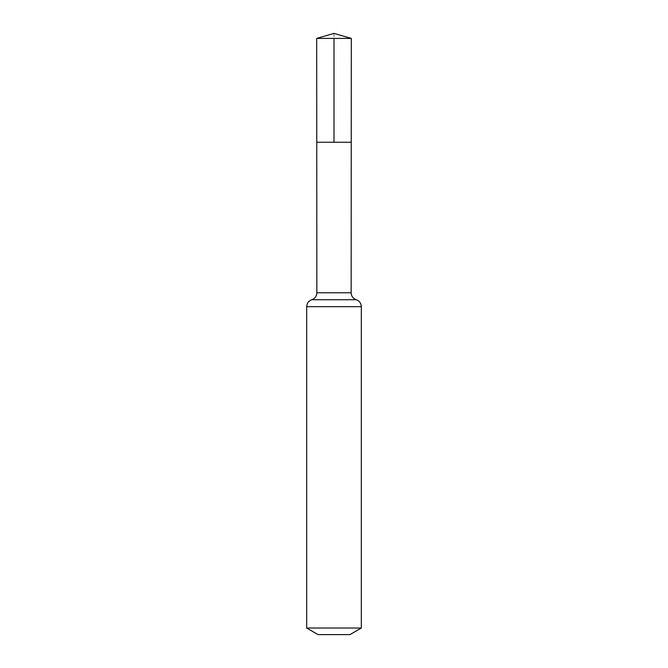 <?xml version="1.0" encoding="UTF-8"?>
<svg xmlns="http://www.w3.org/2000/svg" width="668" height="668" viewBox="0 0 668 668"><rect width="100%" height="100%" fill="white"/><g stroke="black" fill="none" stroke-linecap="round" stroke-linejoin="round"><path stroke-width="0.5" stroke-dasharray="3.34 2.5" d="M351.243 142.251L316.757 142.251L351.243 142.251M349.94 634.6L318.06 634.6M361.33 628.029L306.67 628.029M351.31 38.41L316.69 38.41M334 33.4L334 38.41M351.151 292.776L316.849 292.776M361.33 306.67L306.67 306.67M356.236 299.723L311.764 299.723"/><path stroke-width="1" d="M306.67 628.029L361.33 628.029L349.94 634.6L318.06 634.6L306.67 628.029L306.67 306.67C306.863 303.255 308.558 300.934 311.764 299.723C314.97 298.512 316.665 296.191 316.849 292.776L351.151 292.776L351.31 38.41L316.69 38.41L334 33.4L351.31 38.41M316.849 292.776L316.757 142.251L351.243 142.251L316.757 142.251L316.69 38.41M361.33 628.029L361.33 306.67C361.137 303.255 359.442 300.934 356.236 299.723C353.03 298.512 351.335 296.191 351.151 292.776M334 38.41L334 142.251L351.243 142.251L351.31 38.41L334 33.4M306.67 306.67L361.33 306.67M311.764 299.723L356.236 299.723"/></g></svg>
